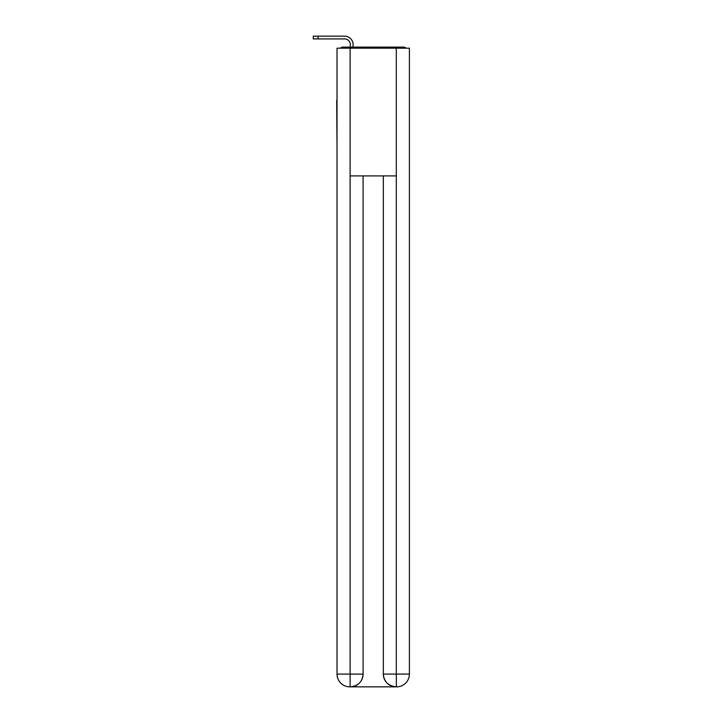 <?xml version="1.0" encoding="UTF-8"?>
<svg xmlns="http://www.w3.org/2000/svg" width="723" height="723" viewBox="0 0 723 723"><rect width="100%" height="100%" fill="white"/><g stroke="black" fill="none" stroke-linecap="round" stroke-linejoin="round"><path stroke-width="1.08" d="M409.399 147.808L409.399 57.976M337.017 100.334L337.017 57.976M336.701 100.334L337.017 147.808M406.145 48.179A4.257 4.257 0 0 0 403.335 47.112L343.082 47.112A4.257 4.257 0 0 0 340.271 48.179M343.082 47.112L350.321 47.112L350.321 44.663A5.748 5.748 0 0 0 344.573 38.915L313.276 38.915L313.276 36.15L344.573 36.15A8.513 8.513 0 0 1 353.095 44.663L353.095 47.112L356.602 47.112M389.814 47.112L403.335 47.112M350.113 48.179L337.017 48.179L337.017 674.08A12.77 12.77 0 0 0 349.787 686.85L396.096 686.85A12.77 12.77 0 0 1 383.326 674.08L383.326 175.915L383.326 674.08C383.967 681.608 388.233 685.865 396.096 686.85L396.629 686.85A12.77 12.77 0 0 0 409.399 674.08L409.399 48.179L350.113 48.179L350.113 175.915L396.303 175.915L396.303 48.179M363.1 175.915L363.1 674.08A12.77 12.77 0 0 1 350.321 686.85C358.219 686.028 362.476 681.762 363.1 674.08L363.1 175.915M383.326 674.08L396.303 674.08L396.403 686.85M337.017 674.08A12.77 12.77 0 0 0 349.787 686.85A12.77 12.77 0 0 1 337.017 674.08L350.113 674.08L350.113 686.85M350.321 44.663A5.748 5.748 0 0 0 344.573 38.915A5.748 5.748 0 0 1 350.321 44.663A5.748 5.748 0 0 0 344.573 38.915A5.748 5.748 0 0 1 350.321 44.663A5.748 5.748 0 0 0 344.573 38.915A5.748 5.748 0 0 1 350.321 44.663A5.748 5.748 0 0 0 344.573 38.915A5.748 5.748 0 0 1 350.321 44.663A5.748 5.748 0 0 0 344.573 38.915A5.748 5.748 0 0 1 350.321 44.663A5.748 5.748 0 0 0 344.573 38.915A5.748 5.748 0 0 1 350.321 44.663A5.748 5.748 0 0 0 344.573 38.915A5.748 5.748 0 0 1 350.321 44.663A5.748 5.748 0 0 0 344.573 38.915M318.075 38.915L318.075 36.15L344.573 36.15M363.1 674.08L350.113 674.08L350.113 175.915M396.303 175.915L396.303 674.08L409.399 674.08"/></g></svg>
